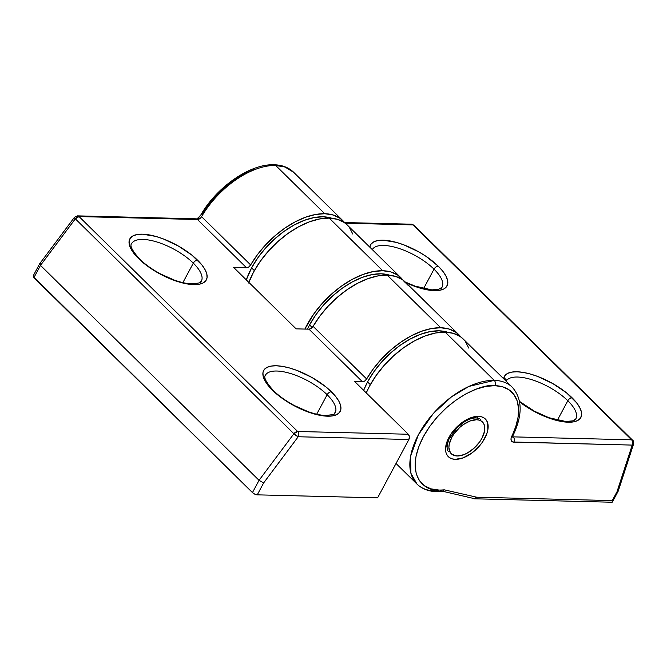 <?xml version="1.0" encoding="UTF-8"?>
<svg xmlns="http://www.w3.org/2000/svg" width="667" height="667" viewBox="0 0 667 667"><rect width="100%" height="100%" fill="white"/><g stroke="black" fill="none" stroke-linecap="round" stroke-linejoin="round"><path stroke-width="1" d="M197.532 260.138A43.397 16.675 28.2 0 0 142.438 234.175A43.397 16.675 28.2 0 0 138.636 258.663A3.777 2.109 -45.5 0 1 139.661 259.063A3.777 2.109 134.5 0 0 138.636 258.663L134.2 253.76L131.065 249.066L129.356 244.772L129.131 241.045L130.399 238.019L133.125 235.818L137.185 234.517L142.438 234.175L155.661 236.376L163.123 238.836L178.322 245.998L191.963 255.203L201.968 265.041L205.102 269.726L206.82 274.02L207.045 277.755L205.769 280.774L203.051 282.983L198.983 284.275L193.738 284.617L187.494 283.992L180.515 282.416L165.399 276.713L157.854 272.795L144.205 263.598L138.636 258.663A43.397 16.675 28.2 0 0 193.738 284.617A43.397 16.675 28.2 0 0 197.532 260.138A3.777 2.109 134.5 0 0 193.322 263.14A3.777 2.109 -45.5 0 1 197.532 260.138M132.641 242.263A39.628 15.224 -151.8 0 1 159.488 242.821A39.628 15.224 -151.8 0 1 193.322 263.14A39.628 15.224 -151.8 0 1 201.359 281.191C199.074 281.391 206.011 282.741 191.087 283.867C186.268 283.583 180.682 282.324 174.337 280.09L160.672 274.02C152.243 269.493 145.231 264.499 139.636 259.046C132.4 250.9 129.69 245.806 131.516 243.747A39.628 15.224 -151.8 0 1 157.387 242.129A39.628 15.224 -151.8 0 1 193.322 263.14L182.883 282.625L193.322 263.14A39.628 15.224 -151.8 0 1 200.242 282.675M331.349 391.721A43.397 16.675 28.2 0 0 276.255 365.766A43.397 16.675 28.2 0 0 272.461 390.245A3.777 2.109 -45.5 0 1 273.478 390.645A3.777 2.109 134.5 0 0 272.461 390.245L268.017 385.343L264.882 380.649L263.173 376.363L262.948 372.628L264.215 369.601L266.942 367.4L271.002 366.1L276.255 365.766L282.491 366.391L289.478 367.967L296.94 370.418L312.139 377.58L325.779 386.785L335.793 396.623L338.928 401.317L340.637 405.603L340.862 409.338L339.586 412.364L336.868 414.566L332.808 415.858L327.555 416.2L321.319 415.574L314.332 413.999L306.87 411.547L291.671 404.385L284.517 399.958L272.461 390.245A43.397 16.675 28.2 0 0 327.555 416.2A43.397 16.675 28.2 0 0 331.349 391.721A3.777 2.109 134.5 0 0 327.147 394.722A3.777 2.109 -45.5 0 1 331.349 391.721M266.458 373.845A39.628 15.224 -151.8 0 1 293.305 374.404A39.628 15.224 -151.8 0 1 327.147 394.722A39.628 15.224 -151.8 0 1 335.176 412.781C332.891 412.973 339.837 414.324 324.904 415.458C320.085 415.174 314.499 413.907 308.154 411.672L294.489 405.603C286.068 401.075 279.056 396.081 273.462 390.629C266.216 382.483 263.507 377.389 265.341 375.329A39.628 15.224 -151.8 0 1 291.204 373.72A39.628 15.224 -151.8 0 1 327.147 394.722L316.7 414.207L327.147 394.722A39.628 15.224 -151.8 0 1 334.059 414.257M407.82 285.076L402.585 279.773L395.631 276.405L387.202 275.121L377.981 275.896L368.017 278.631L357.687 283.217L347.349 289.503L337.377 297.257L328.131 306.195L319.943 316.008L313.106 326.33L366.633 378.964A67.926 38.002 -45.5 0 1 440.737 327.755L387.202 275.121L440.737 327.755A67.926 38.002 -45.5 0 1 458.721 334.592L405.194 281.958A67.926 38.002 134.5 0 0 387.202 275.121A67.926 38.002 134.5 0 0 313.106 326.33L311.206 328.381L308.988 329.173L296.115 328.856L233.667 267.45L246.54 267.767L197.474 219.526A3.777 2.109 134.5 0 0 201.592 216.675A67.926 38.002 -45.5 0 1 275.688 165.466A3.777 2.768 -88.6 0 0 274.112 164.766A3.777 2.768 91.4 0 1 275.688 165.466L284.959 167.025L293.68 172.303A67.926 38.002 134.5 0 0 275.688 165.466L324.754 213.715A67.926 38.002 -45.5 0 1 342.746 220.552A67.926 38.002 -45.5 0 1 344.814 222.903L340.137 218.367L333.183 214.999L324.754 213.715L275.688 165.466A67.926 38.002 134.5 0 0 201.592 216.675L250.659 264.924A67.926 38.002 -45.5 0 1 324.754 213.715L315.533 214.491L305.569 217.225L295.239 221.811L284.901 228.097L274.929 235.851L265.683 244.789L257.495 254.602L250.659 264.924A3.777 2.109 -45.5 0 1 246.54 267.767L197.474 219.526L79.056 216.567L297.632 431.482L408.296 434.25L354.769 381.616L362.514 381.807L308.988 329.173L296.115 328.856L233.667 267.45L246.54 267.767L248.758 266.975L250.659 264.924L201.592 216.675A3.777 1.301 -149.9 0 1 200.792 215.016A3.777 1.301 -149.9 0 1 201.826 214.707L208.287 204.961L216.025 195.689L224.754 187.252L234.167 179.923L243.939 173.995L253.693 169.66M458.721 334.592A67.926 38.002 -45.5 0 1 460.797 336.943L456.111 332.399L449.158 329.039L440.737 327.755L431.507 328.531L421.552 331.266L411.214 335.851L400.875 342.138L390.904 349.883L381.657 358.829L373.47 368.643L366.633 378.964A3.777 2.109 -45.5 0 1 362.514 381.807L364.732 381.007L366.633 378.964L313.106 326.33A3.777 2.109 134.5 0 1 308.988 329.173L362.514 381.807L354.769 381.616L408.296 434.25L297.632 431.482A3.777 2.768 91.4 0 1 298.216 436.752L408.879 439.511L377.597 497.849L257.254 494.847L263.632 482.941L298.216 436.752L408.879 439.511L409.388 436.702L408.296 434.25A3.777 2.768 -88.6 0 1 408.879 439.511L377.597 497.849L257.254 494.847L263.632 482.941L259.046 480.307L252.46 492.588L33.892 277.664L40.479 265.383L259.046 480.307L40.479 265.383L75.329 218.826L293.897 433.75L259.046 480.307L252.46 492.588L254.786 494.155L257.254 494.847A3.777 1.451 28.2 0 1 252.46 492.588L33.35 276.547M199.133 217.942L198.024 218.801M74.362 217.517L75.329 218.826L79.056 216.567L77.505 215.866A3.777 2.768 91.4 0 1 79.056 216.567A3.777 2.109 134.5 0 0 75.329 218.826L293.897 433.75L259.046 480.307L263.632 482.941L298.216 436.752A3.777 0.734 -143.2 0 1 293.897 433.75L298.216 436.752C299.083 434.751 298.883 433 297.632 431.482L293.897 433.75A3.777 2.109 -45.5 0 1 297.632 431.482L79.056 216.567L197.474 219.526A3.777 2.109 134.5 0 0 201.592 216.675A3.777 1.301 30.1 0 1 200.792 215.016C197.957 218.209 196.331 219.476 195.923 218.818A3.777 2.768 -88.6 0 1 197.474 219.526A3.777 2.768 91.4 0 0 195.898 218.818M39.628 263.815L33.55 275.213L33.892 277.664L40.479 265.383L39.586 263.965L39.87 263.632L40.479 265.383L75.329 218.826A3.777 0.734 -143.2 0 1 74.387 217.375A3.777 0.734 -143.2 0 1 74.396 217.375M39.87 263.632L40.604 263.632M506.111 381.19A39.628 15.224 -151.8 0 1 532.099 379.79A39.628 15.224 -151.8 0 1 567.834 400.734A3.777 2.109 -45.5 0 1 572.044 397.732A43.397 16.675 28.2 0 0 530.065 373.945A43.397 16.675 28.2 0 0 503.627 378.739L504.911 375.613L507.629 373.412L511.697 372.119L516.95 371.777L523.186 372.403L530.165 373.979L537.627 376.43L552.826 383.592L566.475 392.796L576.48 402.635L579.615 407.329L581.332 411.622L581.557 415.349L580.282 418.376L577.564 420.577L573.495 421.877L568.242 422.219L562.006 421.586L547.565 417.559L532.366 410.397L519.618 401.909A43.397 16.675 28.2 0 0 571.386 422.136A43.397 16.675 28.2 0 0 572.044 397.732A3.777 2.109 134.5 0 0 567.834 400.734A39.628 15.224 -151.8 0 1 574.746 420.268M404.027 281.724A43.397 16.675 28.2 0 0 443.272 289.22A43.397 16.675 28.2 0 0 438.227 266.15A3.777 2.109 134.5 0 0 434.017 269.151A39.628 15.224 -151.8 0 1 440.929 288.686M441.254 491.321L443.38 490.829L444.197 489.811A64.157 35.893 -45.5 0 1 438.869 490.045A3.777 2.768 91.4 0 1 436.568 491.629A3.777 2.768 -88.6 0 0 438.869 490.045C425.012 491.829 403.202 475.413 423.328 436.76C444.639 398.141 483.233 383.233 494.847 385.651A3.777 2.768 -88.6 0 0 494.264 380.39L468.976 386.401L451.501 396.84L433.25 413.598L418.342 434.876L410.614 456.245L410.897 473.27L417 484.092A67.926 38.002 -45.5 0 1 426.947 421.344A67.926 38.002 -45.5 0 1 494.264 380.39L445.197 332.141A67.926 38.002 134.5 0 0 366.241 392.905L369.468 386.26L376.138 375.496L384.317 365.199L393.697 355.744L403.927 347.515L414.591 340.82L425.296 335.91L435.634 332.983L445.197 332.141L494.264 380.39A67.926 38.002 -45.5 0 1 512.256 387.219L463.181 338.978A67.926 38.002 134.5 0 0 445.197 332.141L453.352 333.35L460.163 336.502L463.307 339.094M436.568 491.629A3.777 2.768 91.4 0 1 434.992 490.929A67.926 38.002 -45.5 0 1 417 484.092C422.053 488.919 428.564 491.429 436.543 491.629L442.079 491.404M448.749 451.801C446.49 449.992 446.565 445.773 448.983 439.136L457.07 427.647L464.374 421.827C468.909 419.134 472.803 417.834 476.055 417.934A3.777 2.768 -88.6 0 0 478.381 416.358A26.413 14.782 134.5 0 0 448.933 437.402A26.413 14.782 134.5 0 0 455.336 459.346L463.065 457.879L471.386 453.368L479.006 446.49L482.191 442.479L486.685 434.1L487.827 430.04L487.677 422.97L486.393 420.227L484.359 418.167L481.657 416.858L478.381 416.358L470.644 417.825L462.331 422.336L458.354 425.538L451.526 433.216L447.032 441.604L445.548 449.416L446.031 452.735L447.315 455.469L449.35 457.537L452.059 458.846L455.336 459.346A26.413 14.782 134.5 0 0 484.784 438.294A26.413 14.782 134.5 0 0 478.381 416.358A3.777 2.768 91.4 0 1 476.08 417.934A3.777 2.768 91.4 0 1 474.504 417.234M372.294 249.6A39.628 15.224 -151.8 0 1 398.282 248.207A39.628 15.224 -151.8 0 1 434.017 269.151L423.57 288.636L434.017 269.151A39.628 15.224 -151.8 0 1 442.054 287.202L438.819 289.311L431.874 289.887L415.124 286.135L405.236 281.991M507.153 379.857A39.628 15.224 -151.8 0 1 534 380.423A39.628 15.224 -151.8 0 1 567.834 400.734L557.387 420.218L567.834 400.734A39.628 15.224 -151.8 0 1 575.871 418.793L572.636 420.894L565.691 421.469L548.949 417.717L534.234 411.105L519.518 401.392M402.918 280.073L397.715 275.096L390.904 271.944L382.741 270.735A67.926 38.002 -45.5 0 1 400.734 277.572L347.207 224.937A67.926 38.002 134.5 0 0 329.215 218.101L382.741 270.735L373.187 271.577L362.848 274.504L352.143 279.415L341.471 286.11L331.249 294.339L321.869 303.793L313.69 314.09L304.894 329.073A67.926 38.002 -45.5 0 1 382.741 270.735L329.215 218.101A67.926 38.002 134.5 0 0 248.841 282.366M400.734 277.572A67.926 38.002 -45.5 0 1 402.801 279.923M506.728 380.315L503.902 377.539L506.728 380.315M440.262 490.712L474.787 498.741L476.738 497.215L444.197 489.811A64.157 35.893 -45.5 0 1 438.869 490.045L430.915 488.836L424.337 485.659L419.401 480.649L416.283 473.987L415.116 465.95L415.933 456.82L418.701 446.965L423.328 436.76L429.623 426.597L437.352 416.867L446.215 407.946L455.869 400.175L465.941 393.847L476.055 389.211L485.818 386.443L494.847 385.651L502.551 386.793L508.979 389.77L513.89 394.472L517.117 400.734L518.542 408.321L518.109 416.975L515.833 426.371L511.055 438.452L511.172 440.362L512.89 441.996L632.208 445.089L616.992 491.771L612.256 500.6L476.738 497.215L444.197 489.811L442.346 491.354M512.673 436.343L513.206 436.868L631.624 439.828L413.056 224.904L345.231 223.212L413.056 224.904A3.777 2.768 -88.6 0 0 411.497 224.204L414.049 225.288A3.777 2.109 134.5 0 0 413.056 224.904L631.624 439.828L513.206 436.868A3.777 2.109 -45.5 0 1 512.573 436.735A3.777 2.109 -45.5 0 0 513.206 436.868A3.777 2.768 91.4 0 1 513.79 442.138A3.777 2.768 -88.6 0 0 513.206 436.868L512.673 436.343M373.328 248.274A39.628 15.224 -151.8 0 1 400.175 248.833A39.628 15.224 -151.8 0 1 434.017 269.151A3.777 2.109 -45.5 0 1 438.227 266.15A43.397 16.675 28.2 0 0 396.248 242.363A43.397 16.675 28.2 0 0 369.801 247.157L371.094 244.03L373.812 241.829L377.881 240.529L383.133 240.187L396.348 242.388L403.81 244.847L419.009 252.009L426.171 256.436L438.227 266.15L442.663 271.052L445.798 275.738L447.507 280.032L447.732 283.767L446.465 286.793L443.738 288.994L439.678 290.287L434.425 290.629L428.189 290.003L413.74 285.976L405.878 282.625M352.801 234.067L349.391 227.439M347.332 225.054L344.18 222.461L337.377 219.31L329.215 218.101L319.66 218.943L309.321 221.869L298.616 226.78L287.944 233.475L277.722 241.704L268.342 251.159L260.163 261.456L253.493 272.219L248.599 283.025M468.776 348.107L465.366 341.479M512.648 434.4A3.777 1.592 -153.8 0 1 512.956 435.651A3.777 1.592 -153.8 0 1 511.797 436.193A7.545 4.219 134.5 0 0 513.79 442.138L632.208 445.089A3.777 2.768 -88.6 0 0 631.624 439.828A3.777 2.109 -45.5 0 1 632.624 440.212A3.777 2.109 -45.5 0 1 632.858 442.213M512.564 387.535A67.926 38.002 134.5 0 0 494.264 380.39A3.777 2.768 91.4 0 1 494.847 385.651A64.157 35.893 -45.5 0 1 511.797 436.193A3.777 1.592 26.2 0 0 512.956 435.651M633.141 444.664L633.592 443.964L632.208 445.089L616.992 491.771L618.292 490.904L616.992 491.771L612.256 500.6L476.738 497.215L474.037 498.774M631.624 439.828C632.883 441.346 633.075 443.096 632.208 445.089A3.777 2.076 -161.9 0 0 633.567 444.072L633.567 444.072C633.75 441.829 633.433 440.545 632.624 440.212L631.624 439.828M612.389 501.167L612.256 500.6L612.389 501.167M612.248 502.176L612.431 501.634L611.722 502.143L612.248 502.176M451.751 437.477L450.458 436.21L451.751 437.477A22.261 12.456 -45.5 0 1 482.466 421.978A22.261 12.456 -45.5 0 1 481.966 438.227A22.261 12.456 -45.5 0 1 451.242 453.727A22.261 12.456 -45.5 0 1 451.751 437.477L453.935 433.942L459.688 427.472L463.04 424.771L470.052 420.969L476.572 419.735L479.331 420.16L481.616 421.261L483.325 422.995L484.409 425.304L484.534 431.266L481.966 438.227L479.781 441.754L474.02 448.232L467.175 453.126L463.665 454.727L457.145 455.97L452.101 454.444L450.383 452.701L448.899 447.599L449.183 444.43L451.751 437.477M254.369 270.627L251.592 267.901A64.157 35.893 134.5 0 0 246.331 279.898L251.592 267.901L254.369 270.627M331.891 218.267A64.157 35.893 134.5 0 0 251.592 267.901L257.887 257.737L265.616 248.007L274.479 239.078L284.134 231.307L294.214 224.979L304.319 220.343L314.082 217.575L323.111 216.783L331.891 218.267M370.343 384.667L367.567 381.933A64.157 35.893 134.5 0 0 363.64 390.337L367.567 381.933L370.343 384.667M447.865 332.308A64.157 35.893 134.5 0 0 367.567 381.933L373.862 371.777L381.591 362.048L390.453 353.118L400.108 345.348L410.188 339.019L420.302 334.384L430.057 331.616L439.086 330.824L447.865 332.308M312.214 327.505L309.58 324.912A64.157 35.893 134.5 0 0 307.462 329.139L309.58 324.912L312.214 327.505M389.878 275.288A64.157 35.893 134.5 0 0 309.58 324.912L315.875 314.757L323.603 305.027L332.466 296.098L342.121 288.327L352.201 281.999L362.306 277.364L372.069 274.596L381.099 273.803L389.878 275.288M200.8 215.007C216.567 187.094 250.192 163.615 274.137 164.766C282.116 164.966 288.628 167.475 293.68 172.303L342.746 220.552M39.653 263.773L74.387 217.375L77.505 215.866L195.923 218.818M417 484.092L396.031 463.473M476.055 417.934C478.489 418.176 479.973 418.701 480.498 419.51M632.624 440.212L414.049 225.288L411.497 224.204L344.531 222.536M512.256 387.219C522.528 398.991 522.761 415.141 512.956 435.659L512.539 437.052L512.206 436.493M618.267 490.995L633.567 444.072M612.039 502.234L474.254 498.791M612.348 502.051L618.209 491.129"/></g></svg>
